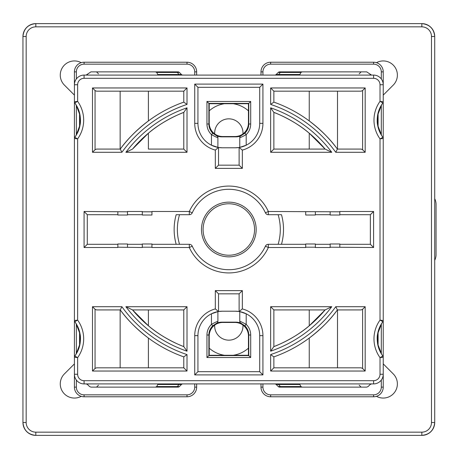 <?xml version="1.0" encoding="UTF-8"?>
<svg xmlns="http://www.w3.org/2000/svg" width="459" height="459" viewBox="0 0 459 459"><rect width="100%" height="100%" fill="white"/><g stroke="black" fill="none" stroke-linecap="round" stroke-linejoin="round"><path stroke-width="0.69" d="M222.391 311.208L218.536 311.512L218.536 293.835L239.122 293.835L242.341 290.622L215.317 290.622L215.317 308.913L218.536 311.512A24.447 24.447 0 0 1 222.391 311.208L235.26 311.208A24.447 24.447 0 0 1 239.122 311.512L239.122 293.835M235.26 147.792L239.122 147.488L239.122 165.165L242.341 168.378L242.341 150.087L239.122 147.488A24.447 24.447 0 0 1 235.26 147.792L222.391 147.792A24.447 24.447 0 0 1 218.536 147.488L218.536 165.165L239.122 165.165M201.484 229.5A27.345 27.345 0 0 0 228.829 256.845A27.345 27.345 0 0 0 256.168 229.5A27.345 27.345 0 0 0 228.829 202.155A27.345 27.345 0 0 0 201.484 229.5M84.072 211.484L87.285 214.703L117.848 214.703L87.285 214.703L87.285 244.297L84.072 247.516L84.072 211.484L127.499 211.806L127.499 215.024L117.848 215.024L117.848 211.806M142.296 215.024L151.946 215.024L142.296 215.024L142.296 211.484L127.499 211.484L127.499 211.806M373.586 211.484L370.367 214.703L339.809 214.703L370.367 214.703L370.367 244.297L373.586 247.516L373.586 211.484L339.809 211.484L339.809 211.806L268.343 211.484L268.343 214.703A3.219 3.219 0 0 1 265.417 212.821A40.208 40.208 0 0 0 192.241 212.821A3.219 3.219 0 0 1 189.315 214.703L189.315 211.484A43.427 43.427 0 0 1 268.343 211.484L265.417 212.821A40.208 40.208 0 0 0 192.241 212.821L189.315 211.484L151.946 211.484L151.946 215.024M373.586 247.516L330.159 247.194L330.159 243.976L339.809 243.976L339.809 247.194M265.417 246.179A40.208 40.208 0 0 1 192.241 246.179A40.208 40.208 0 0 0 265.417 246.179A3.219 3.219 0 0 1 268.343 244.297A3.219 3.219 0 0 0 265.417 246.179L268.343 247.516L305.711 247.516L305.711 243.976L315.362 243.976L315.362 247.516L330.159 247.516L330.159 247.194M305.711 244.297L268.343 244.297L268.343 247.516A43.427 43.427 0 0 1 189.315 247.516L189.315 244.297A3.219 3.219 0 0 1 192.241 246.179L189.315 247.516L151.946 247.516L151.946 243.976L142.296 243.976L142.296 247.194L151.946 247.194M84.072 247.516L117.848 247.516L117.848 247.194L142.296 247.516L142.296 247.194M206.952 101.468L250.7 101.468L250.7 123.987A14.797 14.797 0 0 1 246.196 134.619L246.196 145.21L239.764 147.373L239.764 137.602C240.378 137.648 242.524 136.65 246.196 134.619L244.854 133.23L240.941 135.83A12.869 12.869 0 0 1 235.903 136.857L221.749 136.857A12.869 12.869 0 0 1 216.717 135.83L212.798 133.23L211.456 134.619A14.797 14.797 0 0 1 206.952 123.987L206.952 101.468L208.885 103.401L208.885 123.987A12.869 12.869 0 0 0 212.798 133.23A12.869 12.869 0 0 1 208.885 123.987L206.952 123.987M250.7 101.468L248.772 103.401L208.885 103.401L248.772 103.401L248.772 123.987A12.869 12.869 0 0 1 244.854 133.23A12.869 12.869 0 0 0 248.772 123.987L250.7 123.987M218.536 165.165L215.317 168.378L215.317 150.087A27.666 27.666 0 0 1 194.731 123.345L194.731 84.1L262.927 84.1L259.708 87.313L197.944 87.313L197.944 123.345A24.447 24.447 0 0 0 218.536 147.488L222.391 147.792M74.421 100.504L74.421 84.743A9.65 9.65 0 0 1 84.072 75.092L373.586 75.092A9.65 9.65 0 0 1 383.236 84.743A9.65 9.65 0 0 0 373.586 75.092L373.586 78.311A6.432 6.432 0 0 1 380.018 84.743L380.018 101.37L382.858 102.936A28.951 28.951 0 0 0 377.608 115.289L377.608 124.968L381.699 135.623M242.341 150.087A27.666 27.666 0 0 0 262.927 123.345L259.708 123.345L259.708 87.313L197.944 87.313L194.731 84.1M75.959 104.629L80.05 115.289A28.951 28.951 0 0 0 74.794 102.936L77.634 101.37A32.17 32.17 0 0 1 77.634 138.888L74.421 138.469L74.421 139.748M142.296 214.703L127.499 214.703L142.296 214.703M176.181 214.703A54.684 54.684 0 0 0 176.181 244.297A54.684 54.684 0 0 1 176.181 214.703L189.315 214.703M217.893 147.373L211.456 145.21L211.456 134.619C215.128 136.65 217.273 137.648 217.893 137.602L217.893 147.373M148.406 149.077L183.789 149.077L148.406 149.077L148.406 133.208L132.536 149.077L125.886 152.296A128.675 128.675 0 0 1 187.008 107.813L183.789 112.403C184.266 112.082 163.731 119.874 148.406 133.208M183.789 149.077L183.789 112.403A125.456 125.456 0 0 0 132.536 149.077A125.456 125.456 0 0 1 183.789 112.403L183.789 149.077L187.008 152.296L125.886 152.296M75.959 354.371L80.05 343.711L80.05 334.032A28.951 28.951 0 0 0 74.794 321.679L77.634 320.112L74.421 320.531L74.421 319.252M75.959 323.377L80.05 334.032A28.951 28.951 0 0 0 74.794 321.679A1.928 1.928 0 0 1 74.421 320.531L74.421 138.469A1.928 1.928 0 0 1 74.794 137.321A28.951 28.951 0 0 0 80.05 124.968L75.959 135.623M180.685 103.264L183.789 102.122L183.789 91.175L96.51 91.175L95.053 90.526L95.053 149.726L96.51 149.077L120.264 149.077C127.212 139.375 136.593 129.989 148.406 120.935L148.406 91.175M121.893 152.296L92.483 152.296L92.483 87.962L187.008 87.962L183.789 91.175L183.789 102.122A135.107 135.107 0 0 0 120.264 149.077A135.107 135.107 0 0 1 183.789 102.122L187.008 104.417A131.888 131.888 0 0 0 121.893 152.296L120.264 149.077L96.51 149.077M87.285 214.703L87.285 244.297L117.848 244.297M127.499 215.024L117.848 215.024M215.317 150.087L218.536 147.488A24.447 24.447 0 0 1 197.944 123.345L194.731 123.345M80.05 115.289L80.05 124.968C80.612 122.691 80.612 119.466 80.05 115.289A28.951 28.951 0 0 0 74.794 102.936A1.928 1.928 0 0 1 74.421 101.789L77.634 101.37L77.634 84.743L74.421 84.743A9.65 9.65 0 0 1 84.072 75.092L84.072 78.311A6.432 6.432 0 0 0 77.634 84.743M80.05 124.968A28.951 28.951 0 0 1 74.794 137.321L77.634 138.888L77.634 320.112A32.17 32.17 0 0 1 77.634 357.63L74.794 356.064A28.951 28.951 0 0 0 80.05 343.711A28.951 28.951 0 0 1 74.794 356.064A1.928 1.928 0 0 0 74.421 357.211L74.421 374.257A9.65 9.65 0 0 0 84.072 383.908L373.586 383.908A9.65 9.65 0 0 0 383.236 374.257L383.236 84.743L383.236 101.789L380.018 101.37A32.17 32.17 0 0 0 380.018 138.888L383.236 138.469L383.236 139.748M92.483 152.296L95.053 149.726M92.483 87.962L95.053 90.526M217.893 137.602A1.928 1.928 0 0 0 216.717 135.83A1.928 1.928 0 0 1 217.893 137.602M381.699 104.629L377.608 115.289A28.951 28.951 0 0 1 382.858 102.936A1.928 1.928 0 0 0 383.236 101.789A1.928 1.928 0 0 1 382.858 102.936M315.362 214.703L330.159 214.703L315.362 214.703M315.362 215.024L305.711 215.024L315.362 215.024L315.362 211.806M281.476 244.297A54.684 54.684 0 0 0 281.476 214.703A54.684 54.684 0 0 1 281.476 244.297A54.684 54.684 0 0 0 281.476 214.703L268.343 214.703M330.159 211.806L330.159 215.024L339.809 215.024L339.809 211.806M383.236 100.504L383.236 101.789M309.246 133.208L325.115 149.077L273.862 149.077L325.115 149.077L331.765 152.296A128.675 128.675 0 0 0 270.644 107.813L273.862 112.403C273.392 112.082 293.926 119.874 309.246 133.208L309.246 149.077M270.644 107.813L270.644 152.296L273.862 149.077L273.862 112.403A125.456 125.456 0 0 1 325.115 149.077A125.456 125.456 0 0 0 273.862 112.403M381.699 354.371L377.608 343.711L377.608 334.032A28.951 28.951 0 0 1 382.858 321.679A1.928 1.928 0 0 0 383.236 320.531L383.236 138.469A1.928 1.928 0 0 0 382.858 137.321L380.018 138.888L380.018 320.112L383.236 320.531L383.236 319.252M276.972 103.264L273.862 102.122L270.644 104.417A131.888 131.888 0 0 1 335.759 152.296L337.394 149.077L361.147 149.077L337.394 149.077C330.446 139.375 321.065 129.989 309.246 120.935L309.246 91.175M335.759 152.296L365.175 152.296L362.604 149.726L361.147 149.077M273.862 102.122A135.107 135.107 0 0 1 337.394 149.077A135.107 135.107 0 0 0 273.862 102.122L273.862 91.175L361.147 91.175L362.604 90.526L362.604 149.726M370.367 214.703L370.367 244.297L339.809 244.297M305.711 211.806L305.711 215.024M330.159 215.024L339.809 215.024M259.708 123.345A24.447 24.447 0 0 1 239.122 147.488A24.447 24.447 0 0 0 259.708 123.345M377.608 124.968A28.951 28.951 0 0 0 382.858 137.321A28.951 28.951 0 0 1 377.608 124.968C377.046 122.691 377.046 119.466 377.608 115.289M365.175 152.296L365.175 87.962L362.604 90.526M365.175 87.962L270.644 87.962L273.862 91.175M239.764 137.602A1.928 1.928 0 0 1 240.941 135.83A1.928 1.928 0 0 0 239.764 137.602M239.764 321.398A1.928 1.928 0 0 0 240.941 323.17A1.928 1.928 0 0 1 239.764 321.398L239.764 311.627L239.764 321.398C240.378 321.352 242.524 322.35 246.196 324.381L244.854 325.77L240.941 323.17A12.869 12.869 0 0 0 235.903 322.143L221.749 322.143A12.869 12.869 0 0 0 216.717 323.17L212.798 325.77L211.456 324.381A14.797 14.797 0 0 0 206.952 335.013L206.952 357.532L208.885 355.599L208.885 335.013A12.869 12.869 0 0 1 212.798 325.77A12.869 12.869 0 0 0 208.885 335.013L206.952 335.013M209.206 355.277L208.885 355.599L248.772 355.599L208.885 355.599L248.772 355.599L248.772 335.013A12.869 12.869 0 0 0 244.854 325.77A12.869 12.869 0 0 1 248.772 335.013L250.7 335.013L250.7 357.532L248.451 355.277L248.451 335.977A13.512 13.512 0 0 0 234.939 322.465L222.718 322.465A13.512 13.512 0 0 0 209.206 335.977L209.206 355.277L248.451 355.277M194.731 374.9L262.927 374.9L259.708 371.687L197.944 371.687L197.944 335.655A24.447 24.447 0 0 1 218.536 311.512A24.447 24.447 0 0 0 197.944 335.655L194.731 335.655L194.731 374.9L197.944 371.687L259.708 371.687L259.708 335.655A24.447 24.447 0 0 0 239.122 311.512L235.26 311.208M218.536 293.835L215.317 290.622M142.296 244.297L127.499 244.297M189.315 244.297L151.946 244.297M217.893 311.627L211.456 313.79L211.456 324.381C215.128 322.35 217.273 321.352 217.893 321.398L217.893 311.627M74.421 358.496L74.421 357.211L77.634 357.63L77.634 374.257L74.421 374.257L74.421 71.874A9.65 9.65 0 0 1 84.072 62.223A9.65 9.65 0 0 0 74.421 71.874L76.349 71.874A7.723 7.723 0 0 1 84.072 64.157L187.008 64.157A7.723 7.723 0 0 1 194.731 71.874L194.731 75.092L173.077 75.092M148.406 325.792L132.536 309.923L183.789 309.923L183.789 346.597C184.266 346.918 163.731 339.126 148.406 325.792L148.406 309.923M187.008 351.187L187.008 306.704L183.789 309.923L183.789 346.597A125.456 125.456 0 0 1 132.536 309.923L125.886 306.704A128.675 128.675 0 0 0 187.008 351.187L183.789 346.597A125.456 125.456 0 0 1 132.536 309.923M120.149 367.825L96.51 367.825L95.053 368.474L95.053 309.274L96.51 309.923L120.264 309.923C127.212 319.625 136.593 329.011 148.406 338.065L148.406 367.825L120.149 367.825L120.149 309.923M180.685 355.736L183.789 356.878L183.789 367.825L148.406 367.825M120.264 309.923A135.107 135.107 0 0 0 183.789 356.878L187.008 354.583A131.888 131.888 0 0 1 121.893 306.704L120.264 309.923A135.107 135.107 0 0 0 183.789 356.878L183.789 367.825L96.51 367.825M127.499 247.194L127.499 243.976L117.848 243.976L117.848 247.194M121.893 306.704L92.483 306.704L95.053 309.274M92.483 306.704L92.483 371.038L95.053 368.474M92.483 371.038L187.008 371.038L183.789 367.825M217.893 321.398A1.928 1.928 0 0 1 216.717 323.17A1.928 1.928 0 0 0 217.893 321.398M315.362 244.297L330.159 244.297M239.764 311.627L246.196 313.79L246.196 324.381A14.797 14.797 0 0 1 250.7 335.013M383.236 358.496L383.236 374.257A9.65 9.65 0 0 1 373.586 383.908L371.538 383.908L370.172 384.476L368.089 386.558L366.724 387.126L302.206 387.126L300.92 386.558L299.882 384.476L298.597 383.908L159.055 383.908L157.776 384.476L156.737 386.558L177.346 386.558L179.01 384.476L157.776 384.476M309.246 325.792L325.115 309.923L273.862 309.923L273.862 346.597C273.392 346.918 293.926 339.126 309.246 325.792L309.246 309.923M337.508 367.825L361.147 367.825L362.604 368.474L362.604 309.274L361.147 309.923L337.394 309.923C330.446 319.625 321.065 329.011 309.246 338.065L309.246 367.825L337.508 367.825L337.508 309.923M276.972 355.736L273.862 356.878L273.862 367.825L309.246 367.825M337.394 309.923A135.107 135.107 0 0 1 273.862 356.878A135.107 135.107 0 0 0 337.394 309.923L335.759 306.704L365.175 306.704L365.175 371.038L270.644 371.038L273.862 367.825L361.147 367.825M377.608 334.032C377.046 336.309 377.046 339.534 377.608 343.711A28.951 28.951 0 0 0 382.858 356.064A1.928 1.928 0 0 1 383.236 357.211L380.018 357.63A32.17 32.17 0 0 1 380.018 320.112L382.858 321.679A28.951 28.951 0 0 0 377.608 334.032L381.699 323.377M242.341 290.622L242.341 308.913L239.122 311.512A24.447 24.447 0 0 1 259.708 335.655L262.927 335.655L262.927 374.9M77.634 374.257A6.432 6.432 0 0 0 84.072 380.689L373.586 380.689A6.432 6.432 0 0 0 380.018 374.257L380.018 357.63L382.858 356.064A28.951 28.951 0 0 1 377.608 343.711M273.862 309.923L270.644 306.704L331.765 306.704L325.115 309.923A125.456 125.456 0 0 1 273.862 346.597A125.456 125.456 0 0 0 325.115 309.923M331.765 306.704A128.675 128.675 0 0 1 270.644 351.187L273.862 346.597M365.175 306.704L362.604 309.274M365.175 371.038L362.604 368.474M273.862 356.878L270.644 354.583A131.888 131.888 0 0 0 335.759 306.704M254.561 229.5A25.733 25.733 0 0 0 228.829 203.767A25.733 25.733 0 0 0 203.09 229.5A25.733 25.733 0 0 0 228.829 255.233A25.733 25.733 0 0 0 254.561 229.5M79.568 113.012L79.568 127.246M378.09 113.012L378.09 127.246M378.09 345.988L378.09 331.754M79.568 345.988L79.568 331.754M76.349 105.266L76.349 134.986M76.349 324.014L76.349 353.734M381.303 105.266L381.303 134.986M381.303 324.014L381.303 353.734M235.26 322.143A13.512 13.512 0 0 1 248.772 335.655A13.512 13.512 0 0 0 235.26 322.143A13.512 13.512 0 0 1 248.772 335.655A13.512 13.512 0 0 0 235.26 322.143M222.391 322.143A13.512 13.512 0 0 0 208.885 335.655A13.512 13.512 0 0 1 222.391 322.143A13.512 13.512 0 0 0 208.885 335.655A13.512 13.512 0 0 1 222.391 322.143M176.256 387.126A1.928 1.543 90 0 0 177.346 386.558L179.406 386.558A1.928 1.928 0 0 1 178.04 387.126L90.934 387.126L89.568 386.558L87.48 384.476L86.114 383.908L84.072 383.908L84.072 380.689M155.452 387.126L156.737 386.558M118.611 387.126L174.621 387.126M196.659 383.908L196.659 387.126A9.65 9.65 0 0 1 187.008 396.777L84.072 396.777A9.65 9.65 0 0 1 74.421 387.126L74.421 374.257A9.65 9.65 0 0 0 84.072 383.908M178.04 387.126A1.928 1.928 0 0 0 179.406 386.558L181.489 384.476A1.928 1.928 0 0 1 182.854 383.908A1.928 1.928 0 0 0 181.489 384.476L179.01 384.476A1.928 1.543 -90 0 1 180.1 383.908M86.114 383.908A1.928 1.928 0 0 1 87.48 384.476M339.04 387.126L283.037 387.126M194.731 71.874L196.659 71.874L196.659 75.092L260.993 75.092L260.993 71.874A9.65 9.65 0 0 1 270.644 62.223L373.586 62.223A9.65 9.65 0 0 1 383.236 71.874L383.236 84.743L380.018 84.743M260.993 383.908L260.993 387.126A9.65 9.65 0 0 0 270.644 396.777L373.586 396.777A9.65 9.65 0 0 0 383.236 387.126L383.236 374.257L380.018 374.257M300.92 386.558L278.252 386.558A1.928 1.928 0 0 0 279.617 387.126L302.206 387.126M279.617 387.126A1.928 1.928 0 0 1 278.252 386.558L276.163 384.476A1.928 1.928 0 0 0 274.803 383.908A1.928 1.928 0 0 1 276.163 384.476L299.882 384.476M371.538 383.908A1.928 1.928 0 0 0 370.172 384.476M222.391 136.857A13.512 13.512 0 0 1 208.885 123.345A13.512 13.512 0 0 0 222.391 136.857A13.512 13.512 0 0 1 208.885 123.345A13.512 13.512 0 0 0 222.391 136.857M235.26 136.857A13.512 13.512 0 0 0 248.772 123.345A13.512 13.512 0 0 1 235.26 136.857A13.512 13.512 0 0 0 248.772 123.345A13.512 13.512 0 0 1 235.26 136.857M156.737 72.442L179.406 72.442A1.928 1.928 0 0 0 178.04 71.874A1.928 1.928 0 0 1 179.406 72.442A1.928 1.928 0 0 0 178.04 71.874L155.452 71.874L156.737 72.442L157.776 74.524L159.055 75.092M155.452 71.874L90.934 71.874L86.114 75.092A1.928 1.928 0 0 0 87.48 74.524M370.172 74.524A1.928 1.928 0 0 0 371.538 75.092L366.724 71.874L302.206 71.874L300.92 72.442L299.882 74.524L298.597 75.092M118.611 71.874L154.872 71.874M187.008 64.157L187.008 62.223A9.65 9.65 0 0 1 196.659 71.874A9.65 9.65 0 0 0 187.008 62.223L84.072 62.223L84.072 64.157M178.04 71.874A1.928 1.928 0 0 1 179.406 72.442L181.489 74.524A1.928 1.928 0 0 0 182.854 75.092A1.928 1.928 0 0 1 181.489 74.524L157.776 74.524M339.04 71.874L302.785 71.874M300.92 72.442L278.252 72.442A1.928 1.928 0 0 1 279.617 71.874L302.206 71.874M279.617 71.874A1.928 1.928 0 0 0 278.252 72.442L276.163 74.524A1.928 1.928 0 0 1 274.803 75.092A1.928 1.928 0 0 0 276.163 74.524L299.882 74.524M248.451 103.723L209.206 103.723L209.206 123.023A13.512 13.512 0 0 0 222.718 136.535L234.939 136.535A13.512 13.512 0 0 0 248.451 123.023L248.451 103.723L248.772 103.401L208.885 103.401L209.206 103.723M74.421 363.889L64.409 373.901A14.154 14.154 0 0 0 81.191 396.335M393.243 373.901A14.154 14.154 0 0 1 376.46 396.335A14.154 14.154 0 0 0 393.243 373.901L383.236 363.889M383.236 95.111L393.243 85.099A14.154 14.154 0 0 0 376.46 62.665M81.191 62.665A14.154 14.154 0 0 0 64.409 85.099L74.421 95.111M431.489 422.509L434.707 422.544C433.893 430.29 429.618 434.564 421.867 435.379L35.819 435.379A12.869 12.869 0 0 1 22.95 422.509L22.95 36.49A12.869 12.869 0 0 1 35.819 23.621L421.838 23.621A12.869 12.869 0 0 1 434.707 36.49L434.707 422.509A12.869 12.869 0 0 1 421.838 435.379L421.838 432.16A9.65 9.65 0 0 0 431.489 422.509L431.489 36.49A9.65 9.65 0 0 0 421.838 26.84L35.819 26.84A9.65 9.65 0 0 0 26.169 36.49L26.169 422.509A9.65 9.65 0 0 0 35.819 432.16L421.838 432.16M214.703 325.098A14.154 14.154 0 0 0 228.829 340.159A14.154 14.154 0 0 0 242.954 325.098M242.954 133.902A14.154 14.154 0 0 0 228.829 118.841A14.154 14.154 0 0 0 214.703 133.902M22.95 422.509A12.869 12.869 0 0 0 35.819 435.379L35.785 435.379C28.039 434.564 23.759 430.29 22.95 422.544L26.169 422.509M434.707 36.456L434.707 36.49A12.869 12.869 0 0 0 421.838 23.621L421.867 23.621C429.618 24.436 433.893 28.71 434.707 36.456M35.785 23.621L35.819 23.621A12.869 12.869 0 0 0 22.95 36.49L22.95 36.456C23.759 28.71 28.039 24.436 35.785 23.621M209.206 348.157A29.594 29.594 0 0 0 224.003 355.203L224.003 355.277M233.654 355.277L233.654 355.203A29.594 29.594 0 0 0 248.451 348.157M248.451 110.843A29.594 29.594 0 0 0 233.654 103.797L233.654 103.723M224.003 103.723L224.003 103.797A29.594 29.594 0 0 0 209.206 110.843M434.707 260.316A12.869 12.869 0 0 0 436.05 254.59L436.05 204.41A12.869 12.869 0 0 0 434.707 198.684M208.885 355.599L248.772 355.599L208.885 355.599M284.58 75.092L262.927 75.092L262.927 71.874L260.993 71.874A9.65 9.65 0 0 1 270.644 62.223L270.644 64.157A7.723 7.723 0 0 0 262.927 71.874M208.885 103.401L248.772 103.401L208.885 103.401M142.296 211.806L151.946 211.806M315.362 247.194L305.711 247.194M262.927 123.345L262.927 84.1M242.341 168.378L215.317 168.378M187.008 107.813L187.008 152.296M187.008 87.962L187.008 104.417M373.586 78.311L84.072 78.311M270.644 152.296L331.765 152.296M270.644 87.962L270.644 104.417M215.317 308.913A27.666 27.666 0 0 0 194.731 335.655M242.341 308.913A27.666 27.666 0 0 1 262.927 335.655M187.008 306.704L125.886 306.704M187.008 371.038L187.008 354.583M270.644 351.187L270.644 306.704M270.644 371.038L270.644 354.583M179.532 214.703A51.471 51.471 0 0 0 179.532 244.297M278.125 214.703A51.471 51.471 0 0 1 278.125 244.297M120.149 149.077L120.149 91.175M74.421 101.789A1.928 1.928 0 0 0 74.794 102.936M74.794 137.321A1.928 1.928 0 0 0 74.421 138.469M337.508 149.077L337.508 91.175M382.858 137.321A1.928 1.928 0 0 1 383.236 138.469M206.952 357.532L250.7 357.532M373.586 380.689L373.586 383.908M74.421 357.211A1.928 1.928 0 0 1 74.794 356.064M74.794 321.679A1.928 1.928 0 0 1 74.421 320.531M383.236 357.211A1.928 1.928 0 0 0 382.858 356.064M382.858 321.679A1.928 1.928 0 0 0 383.236 320.531M76.349 380.046L76.349 387.126A7.723 7.723 0 0 0 84.072 394.843L187.008 394.843A7.723 7.723 0 0 0 194.731 387.126L194.731 383.908M194.731 387.126L196.659 387.126A9.65 9.65 0 0 1 187.008 396.777L187.008 394.843L84.072 394.843L187.008 394.843L84.072 394.843L84.072 396.777A9.65 9.65 0 0 1 74.421 387.126L76.349 387.126M381.303 380.046L381.303 387.126A7.723 7.723 0 0 1 373.586 394.843L270.644 394.843A7.723 7.723 0 0 1 262.927 387.126L262.927 383.908M373.586 394.843L373.586 396.777A9.65 9.65 0 0 0 383.236 387.126L381.303 387.126M262.927 387.126L260.993 387.126A9.65 9.65 0 0 0 270.644 396.777L270.644 394.843M281.401 387.126A1.928 1.543 90 0 1 280.311 386.558L278.642 384.476A1.928 1.543 -90 0 0 277.552 383.908M76.349 78.954L76.349 71.874M176.256 71.874A1.928 1.543 -90 0 1 177.346 72.442L179.01 74.524A1.928 1.543 90 0 0 180.1 75.092M381.303 78.954L381.303 71.874A7.723 7.723 0 0 0 373.586 64.157L270.644 64.157L373.586 64.157L373.586 62.223A9.65 9.65 0 0 1 383.236 71.874L381.303 71.874M281.401 71.874A1.928 1.543 -90 0 0 280.311 72.442L278.642 74.524A1.928 1.543 90 0 1 277.552 75.092M222.718 322.465L222.718 322.143M234.939 322.143L234.939 322.465M248.772 335.977L248.451 335.977M209.206 335.977L208.885 335.977M208.885 123.023L209.206 123.023M222.718 136.535L222.718 136.857M234.939 136.535L234.939 136.857M248.451 123.023L248.772 123.023M434.707 422.509A12.869 12.869 0 0 1 421.838 435.379M431.489 36.49L434.707 36.49M35.819 435.379L35.819 432.16M421.838 26.84L421.838 23.621M35.819 26.84L35.819 23.621M22.95 36.49L26.169 36.49M80.05 334.032C80.612 336.309 80.612 339.534 80.05 343.711M98.467 385.193L96.533 387.126M359.19 385.193L361.118 387.126M98.467 73.807L96.533 71.874M359.19 73.807L361.118 71.874"/></g></svg>
